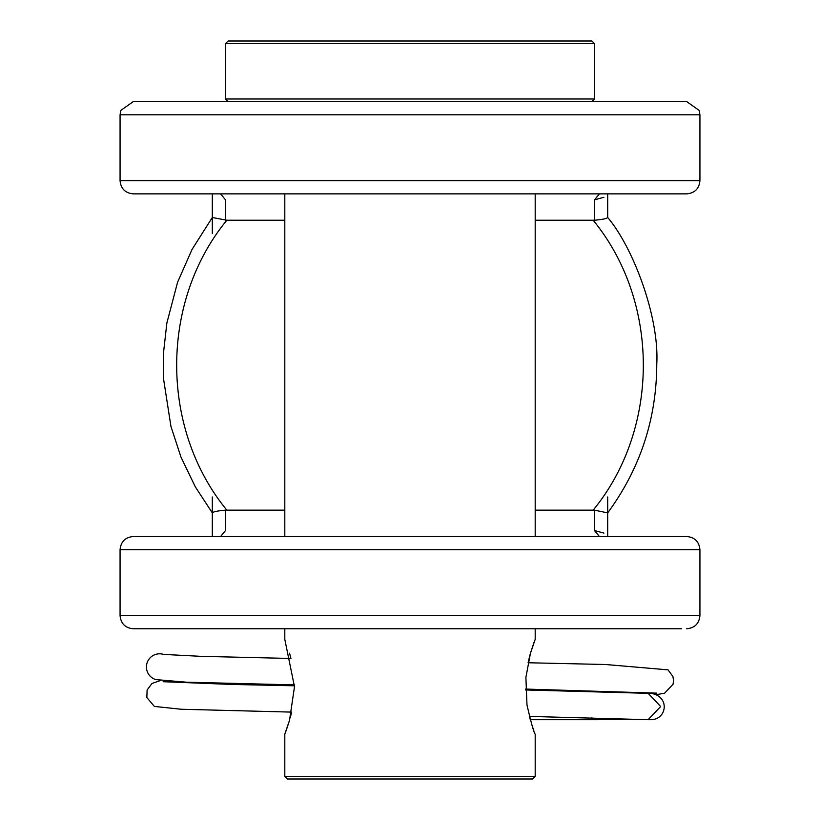 <?xml version="1.0" encoding="UTF-8"?>
<svg xmlns="http://www.w3.org/2000/svg" width="820" height="820" viewBox="0 0 820 820"><rect width="100%" height="100%" fill="white"/><g stroke="black" fill="none" stroke-linecap="round" stroke-linejoin="round"><path stroke-width="1.23" d="M535.193 510.153L594.5 510.153L607.681 512.889L607.681 536.516L607.681 496.981M226.832 510.153L225.5 510.153C217.659 510.839 213.261 511.752 212.318 512.9L212.318 536.516L212.318 512.9L195.293 486.813L180.994 457.16L170.939 426.39L163.651 379.578L163.549 352.467L166.86 323.029L177.55 282.346L192.034 249.444L212.318 217.495L212.318 193.868L212.318 217.495L226.843 220.231C160.115 301.504 159.808 428.388 226.832 510.153L284.806 510.153M212.318 218.325L212.318 233.403M593.157 510.153C659.885 428.88 660.192 301.996 593.168 220.231L535.193 220.231M282.172 193.868L410 193.868M593.168 220.231L594.5 220.231L594.5 199.854L599.399 193.868L686.75 193.868L133.25 193.868C125.245 193.089 120.847 188.692 120.068 180.697L699.931 180.697L699.931 114.8L120.068 114.8L120.817 110.433L133.25 101.618L686.75 101.618L699.183 110.433L699.931 114.8M607.681 193.868L607.681 217.484L607.681 193.868M282.172 628.766L410 628.766M681.625 628.766L133.25 628.766C125.245 627.987 120.847 623.589 120.068 615.584L699.931 615.584C699.152 623.589 694.755 627.987 686.75 628.766M212.318 496.981L212.318 512.069M120.068 549.697C120.847 541.692 125.245 537.295 133.25 536.516L686.75 536.516C694.755 537.295 699.152 541.692 699.931 549.697L120.068 549.697L120.068 615.584M599.399 536.516L594.5 530.53L603.899 533.113M225.5 510.153L225.5 530.53L220.6 536.516M220.6 193.868L225.5 199.854L225.5 220.231M594.5 220.231C602.362 219.545 606.759 218.632 607.681 217.484C632.691 246.707 659.485 316.602 656.769 364.152C656.543 419.061 640.184 468.64 607.681 512.889M594.5 199.854L603.899 197.272M225.5 43.634L228.134 41L591.866 41L594.5 43.634L225.5 43.634L225.5 98.984L228.134 101.618M284.806 628.766L284.806 639.374L294.493 686.729L289.542 720.268L284.806 734.125L284.806 776.366L287.441 779L532.559 779L535.193 776.366L284.806 776.366M285.575 732.116L286.211 730.425M286.272 730.261L289.552 720.247M290.26 717.695L291.633 712.108L181.22 709.249L154.365 706.42L146.852 697.543L147.098 690.112L151.946 683.48L160.218 680.6M155.882 679.626A13.181 13.181 0 0 1 155.769 679.585A13.181 13.181 0 0 1 147.016 663.093A13.181 13.181 0 0 1 163.559 654.411L200.685 656.318L290.946 658.47L289.532 653.171M284.806 193.868L284.806 536.516M648.456 693.341L651.018 693.341L648.169 693.341L660.674 706.522L648.107 719.693L529.402 716.403L530.417 720.134M532.631 727.166L533.81 730.466M535.193 776.366L535.193 734.125C534.045 733.254 531.319 723.527 526.983 704.954L525.897 677.422L530.448 653.274L535.193 639.374L535.193 628.766M534.701 640.645L533.799 643.054M533.758 643.157L530.448 653.274M530.089 654.503L528.07 662.755L605.662 664.507L668.064 669.858L672.902 676.5L673.558 680.415L673.056 684.249L664.569 693.218L656.635 694.591M591.917 717.777L591.917 719.693L530.294 719.693M284.806 220.231L226.843 220.231M594.5 530.53L594.5 510.153M225.5 98.984L594.5 98.984L591.866 101.618M120.068 180.697L120.068 114.8M699.931 549.697L699.931 615.584M699.931 180.697C699.152 188.692 694.755 193.089 686.75 193.868M594.5 43.634L594.5 98.984M535.193 193.868L535.193 536.516M155.769 679.585L186.335 682.189L294.472 684.895M525.528 689.056L656.799 693.146M648.743 693.351L525.558 689.968M294.493 685.807L231.804 684.444L163.149 681.707M648.107 719.693L651.029 719.693C667.08 719.489 670.094 696.344 651.018 693.341L649.563 693.423M649.532 719.611L591.917 719.693"/></g></svg>
